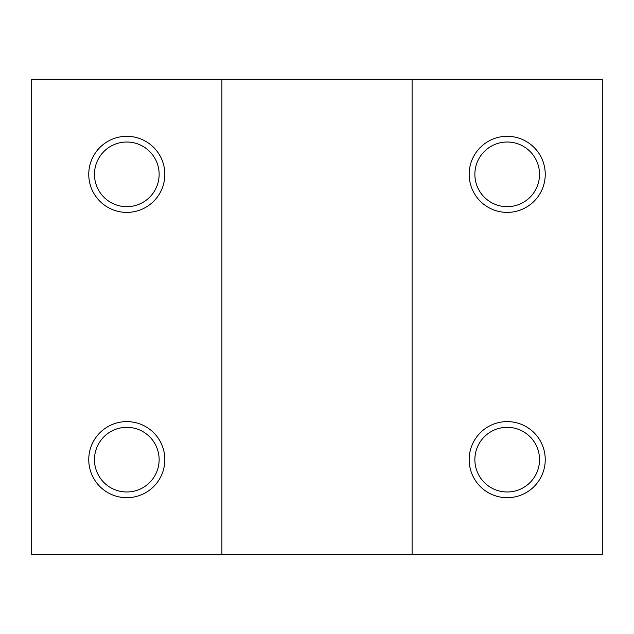 <?xml version="1.0" encoding="UTF-8"?>
<svg xmlns="http://www.w3.org/2000/svg" width="634" height="634" viewBox="0 0 634 634"><rect width="100%" height="100%" fill="white"/><g stroke="black" fill="none" stroke-linecap="round" stroke-linejoin="round"><path stroke-width="0.95" d="M507.2 136.31A38.04 38.04 0 0 0 469.16 174.35A38.04 38.04 0 0 0 507.2 212.39A38.04 38.04 0 0 0 545.24 174.35A38.04 38.04 0 0 0 507.2 136.31M507.2 421.61A38.04 38.04 0 0 0 469.16 459.65A38.04 38.04 0 0 0 507.2 497.69A38.04 38.04 0 0 0 545.24 459.65A38.04 38.04 0 0 0 507.2 421.61M126.8 136.31A38.04 38.04 0 0 0 88.76 174.35A38.04 38.04 0 0 0 126.8 212.39A38.04 38.04 0 0 0 164.84 174.35A38.04 38.04 0 0 0 126.8 136.31M126.8 421.61A38.04 38.04 0 0 0 88.76 459.65A38.04 38.04 0 0 0 126.8 497.69A38.04 38.04 0 0 0 164.84 459.65A38.04 38.04 0 0 0 126.8 421.61M126.8 491.984A32.334 32.334 0 0 1 94.466 459.65A32.334 32.334 0 0 1 126.8 427.316A32.334 32.334 0 0 1 159.134 459.65A32.334 32.334 0 0 1 126.8 491.984M126.8 206.684A32.334 32.334 0 0 1 94.466 174.35A32.334 32.334 0 0 1 126.8 142.016A32.334 32.334 0 0 1 159.134 174.35A32.334 32.334 0 0 1 126.8 206.684M507.2 491.984A32.334 32.334 0 0 1 474.866 459.65A32.334 32.334 0 0 1 507.2 427.316A32.334 32.334 0 0 1 539.534 459.65A32.334 32.334 0 0 1 507.2 491.984M507.2 206.684A32.334 32.334 0 0 1 474.866 174.35A32.334 32.334 0 0 1 507.2 142.016A32.334 32.334 0 0 1 539.534 174.35A32.334 32.334 0 0 1 507.2 206.684M221.9 554.75L31.7 554.75L31.7 79.25L602.3 79.25L602.3 554.75L221.9 554.75L221.9 79.25M412.1 554.75L412.1 79.25"/></g></svg>

